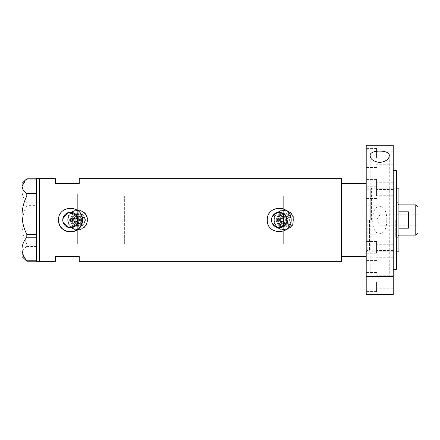 <?xml version="1.0" encoding="UTF-8"?>
<svg xmlns="http://www.w3.org/2000/svg" width="440" height="440" viewBox="0 0 440 440"><rect width="100%" height="100%" fill="white"/><g stroke="black" fill="none" stroke-linecap="round" stroke-linejoin="round"><path stroke-width="0.33" stroke-dasharray="2.2 1.65" d="M75.796 214.357L77.341 216.381L77.341 193.76L77.341 223.966C75.097 223.591 73.876 222.272 73.684 220A3.977 3.977 0 0 1 77.66 216.024A3.977 3.977 0 0 1 81.637 220C81.351 222.563 79.921 223.883 77.341 223.966L77.341 243.854L77.341 223.619L77.341 229.774L77.341 223.619L77.726 222.767M124.652 196.147L124.652 220L124.652 196.147L77.341 196.147L77.341 220L77.341 196.147L283.673 196.147L283.673 216.029C281.347 216.332 280.071 217.657 279.857 220A3.977 3.977 0 0 1 283.833 216.024A3.977 3.977 0 0 1 287.81 220C287.551 222.486 286.171 223.812 283.673 223.971L283.673 216.029C286.171 216.189 287.551 217.509 287.81 220A3.977 3.977 0 0 1 283.833 223.977A3.977 3.977 0 0 1 279.857 220C280.071 222.343 281.341 223.669 283.673 223.971L283.673 243.854L283.673 226.325L285.043 225.093M272.129 223.091L271.772 222.096M271.557 221.056L272.129 216.909M78.012 218.136L78.012 221.865M81.637 220A3.977 3.977 0 0 1 77.66 223.977A3.977 3.977 0 0 1 73.684 220C73.876 217.734 75.097 216.409 77.341 216.035C79.921 216.117 81.351 217.437 81.637 220A3.977 3.977 0 0 1 77.66 223.977A3.977 3.977 0 0 1 73.684 220A3.977 3.977 0 0 1 77.66 216.024A3.977 3.977 0 0 1 81.637 220A3.977 3.977 0 0 1 77.66 223.977A3.977 3.977 0 0 1 73.684 220A3.977 3.977 0 0 1 77.66 216.024A3.977 3.977 0 0 1 81.637 220M68.118 220A9.543 9.543 0 0 1 77.66 210.458A9.543 9.543 0 0 1 87.197 220A9.543 9.543 0 0 1 77.66 229.543A9.543 9.543 0 0 1 68.118 220A9.543 9.543 0 0 1 77.66 210.458A9.543 9.543 0 0 1 87.197 220A9.543 9.543 0 0 1 77.66 229.543A9.543 9.543 0 0 1 68.118 220A9.543 9.543 0 0 1 77.66 210.458A9.543 9.543 0 0 1 87.197 220A9.543 9.543 0 0 1 77.66 229.543A9.543 9.543 0 0 1 68.118 220A9.543 9.543 0 0 1 77.66 210.458A9.543 9.543 0 0 1 87.197 220A9.543 9.543 0 0 1 77.66 229.543A9.543 9.543 0 0 1 68.118 220M274.291 220A9.543 9.543 0 0 1 283.833 210.458A9.543 9.543 0 0 1 293.375 220A9.543 9.543 0 0 1 283.833 229.543A9.543 9.543 0 0 1 274.291 220A9.543 9.543 0 0 1 283.833 210.458A9.543 9.543 0 0 1 293.375 220A9.543 9.543 0 0 1 283.833 229.543A9.543 9.543 0 0 1 274.291 220A9.543 9.543 0 0 1 283.833 210.458A9.543 9.543 0 0 1 293.375 220A9.543 9.543 0 0 1 283.833 229.543A9.543 9.543 0 0 1 274.291 220A9.543 9.543 0 0 1 283.833 210.458A9.543 9.543 0 0 1 293.375 220A9.543 9.543 0 0 1 283.833 229.543A9.543 9.543 0 0 1 274.291 220M87.599 220C88.22 232.81 67.111 232.837 67.722 220C67.1 207.18 88.215 207.18 87.599 220A9.939 9.939 0 0 1 77.66 229.939A9.939 9.939 0 0 1 67.722 220A9.939 9.939 0 0 1 77.66 210.062A9.939 9.939 0 0 1 87.599 220M293.772 220C294.393 232.81 273.284 232.837 273.895 220C273.273 207.18 294.388 207.18 293.772 220A9.939 9.939 0 0 1 283.833 229.939A9.939 9.939 0 0 1 273.895 220A9.939 9.939 0 0 1 283.833 210.062A9.939 9.939 0 0 1 293.772 220M286.737 221.837L286.957 220M62.876 221.287L63.19 222.53M74.795 226.435L77.341 223.619M267.295 220A11.93 11.93 0 0 0 290.917 222.338M341.555 178.656L341.555 261.344M39.49 220L39.49 261.344L39.49 220M79.25 178.656L79.25 183.425L55.396 183.425L55.396 178.656M55.396 261.344L55.396 256.575L79.25 256.575L79.25 261.344M341.555 220L341.555 185.014L341.555 220M62.871 218.719L62.766 220M286.083 216.431L283.673 213.675L283.673 196.147M290.917 217.663A11.93 11.93 0 0 0 267.35 218.829M82.198 217.663A11.93 11.93 0 0 0 58.636 218.829M77.341 216.381L77.726 217.234M276.612 212.718L277.624 212.432M39.49 244.25L39.49 193.76L39.49 244.25M36.311 261.344L36.311 178.656M36.311 203.753L36.311 202.785L26.796 202.785L26.796 205.639L36.311 205.639L36.311 243.975L26.796 243.975L26.796 246.422C23.76 248.76 22.16 251.218 22 253.803L24.998 259.572M36.311 205.639L36.311 204.672M26.796 178.811L26.796 179.218L36.311 179.218L36.311 202.785M36.311 178.948L36.311 194.409M36.311 195.195L36.311 235.329M36.311 236.247L36.311 260.92M26.796 246.422L36.311 246.422L36.311 261.052M36.311 246.422L36.311 245.591M36.311 244.805L36.311 243.975M26.796 179.218C23.776 182.908 22.176 186.835 22 191.004C22.16 195.113 23.755 199.04 26.796 202.785M26.796 205.639C23.776 211.635 22.176 218.026 22 224.807C22.16 231.495 23.755 237.881 26.796 243.975M22 183.425L22 256.575M398.915 251.806L398.915 188.194M396.853 220L396.853 237.094L396.853 220M395.736 220L395.736 237.094L395.736 220M370.266 220L370.266 189.195L370.266 220M371.569 220L371.569 188.194L371.569 220M366.207 294.74L366.207 145.261M366.207 183.425L341.555 183.425L341.555 256.575L366.207 256.575M398.915 220L398.915 200.838L398.915 220M418 232.881L418 207.119M415.773 204.892L415.773 235.109M379.836 220L379.836 225.17L379.836 220M398.915 228.19L398.915 235.109L398.915 228.19L408.458 228.19L408.458 211.811L408.458 228.19L408.458 211.811L398.915 211.811M398.123 220L398.123 204.1L398.123 220M124.652 220L124.652 243.854L124.652 220M77.341 220L77.341 243.854L77.341 220M418 220L418 214.83L418 220M366.207 251.009L366.207 241.466L366.207 251.009M376.541 251.009L376.541 241.466L376.541 251.009M366.207 188.991L366.207 179.448L366.207 188.991M376.541 188.991L376.541 179.448L376.541 188.991M366.207 157.982L366.207 148.44L366.207 157.982M376.541 157.982L376.541 148.44L376.541 157.982M366.207 196.268L366.207 186.725L366.207 196.268M376.541 196.268L376.541 186.725L376.541 196.268M366.207 243.733L366.207 253.275L366.207 243.733M376.541 243.733L376.541 253.275L376.541 243.733M366.207 282.018L366.207 291.561L366.207 282.018M376.541 282.018L376.541 291.561L376.541 282.018M386.799 220C386.661 214.775 386.04 207.108 379.72 206.228C373.389 207.141 372.796 214.742 372.653 220C372.796 225.231 373.384 232.837 379.693 233.772C386.05 232.898 386.65 225.258 386.799 220M389.263 155.766L389.263 276.413L370.183 276.413L389.263 276.413M370.183 155.766L370.183 276.413M396.418 269.297L396.418 170.704M393.239 294.74L393.239 145.261M393.239 282.018L393.239 275.259L393.239 282.018M393.239 243.733L393.239 250.492L393.239 243.733M393.239 196.268L393.239 189.508L393.239 196.268M393.239 157.982L393.239 151.222L393.239 157.982M393.239 188.991L393.239 182.232L393.239 188.991M393.239 251.009L393.239 244.25L393.239 251.009M393.239 220L393.239 170.704L393.239 220M366.207 220L366.207 251.806L366.207 220M396.418 220L396.418 251.806L396.418 220M74.206 220A3.449 3.449 0 0 1 77.66 216.552A3.449 3.449 0 0 1 81.109 220A3.449 3.449 0 0 0 77.66 216.552A3.449 3.449 0 0 0 74.206 220A3.449 3.449 0 0 0 77.66 223.448A3.449 3.449 0 0 0 81.109 220A3.449 3.449 0 0 1 77.66 223.448A3.449 3.449 0 0 1 74.206 220A3.449 3.449 0 0 0 77.66 223.448A3.449 3.449 0 0 0 81.109 220M72.094 220A5.566 5.566 0 0 0 77.66 225.566A5.566 5.566 0 0 0 83.226 220A5.566 5.566 0 0 1 77.66 225.566A5.566 5.566 0 0 1 72.094 220A5.566 5.566 0 0 1 77.66 214.434A5.566 5.566 0 0 1 83.226 220A5.566 5.566 0 0 0 77.66 214.434A5.566 5.566 0 0 0 72.094 220A5.566 5.566 0 0 1 77.66 214.434A5.566 5.566 0 0 1 83.226 220A5.566 5.566 0 0 0 77.66 214.434A5.566 5.566 0 0 0 72.094 220M72.49 220A5.17 5.17 0 0 1 77.66 214.83A5.17 5.17 0 0 1 82.825 220A5.17 5.17 0 0 1 77.66 225.17A5.17 5.17 0 0 1 72.49 220M74.08 220A3.581 3.581 0 0 1 77.66 216.42A3.581 3.581 0 0 1 81.235 220A3.581 3.581 0 0 1 77.66 223.581A3.581 3.581 0 0 1 74.08 220M70.505 220A7.156 7.156 0 0 1 77.66 212.845L73.524 212.845L69.394 220L71.462 216.42A7.156 7.156 0 0 1 84.816 220A7.156 7.156 0 0 1 71.462 223.581A7.156 7.156 0 0 1 71.462 216.42L73.524 212.845L77.66 212.845A7.156 7.156 0 0 1 83.853 216.42L81.791 212.845L83.853 216.42A7.156 7.156 0 0 1 83.853 223.581L85.921 220L83.853 216.42L85.921 220L83.853 223.581A7.156 7.156 0 0 1 77.66 227.156L81.791 227.156L83.853 223.581L81.791 227.156L77.66 227.156A7.156 7.156 0 0 1 71.462 223.581L73.524 227.156L77.66 227.156L73.524 227.156L71.462 223.581A7.156 7.156 0 0 1 77.66 212.845A7.156 7.156 0 0 1 84.816 220A7.156 7.156 0 0 1 77.66 227.156A7.156 7.156 0 0 1 70.505 220A7.156 7.156 0 0 1 77.66 212.845A7.156 7.156 0 0 1 84.816 220A7.156 7.156 0 0 1 77.66 227.156A7.156 7.156 0 0 1 70.505 220M79.569 220C79.833 217.514 75.526 217.635 75.752 220A1.909 1.909 0 0 1 77.66 218.091A1.909 1.909 0 0 1 79.569 220A1.909 1.909 0 0 1 77.66 221.909A1.909 1.909 0 0 1 75.752 220C75.521 222.365 79.833 222.486 79.569 220M69.394 220L71.462 223.581L69.394 220M280.379 220A3.449 3.449 0 0 1 283.833 216.552A3.449 3.449 0 0 1 287.282 220A3.449 3.449 0 0 0 283.833 216.552A3.449 3.449 0 0 0 280.379 220A3.449 3.449 0 0 0 283.833 223.448A3.449 3.449 0 0 0 287.282 220A3.449 3.449 0 0 1 283.833 223.448A3.449 3.449 0 0 1 280.379 220A3.449 3.449 0 0 0 283.833 223.448A3.449 3.449 0 0 0 287.282 220M278.267 220A5.566 5.566 0 0 0 283.833 225.566A5.566 5.566 0 0 0 289.399 220A5.566 5.566 0 0 1 283.833 225.566A5.566 5.566 0 0 1 278.267 220A5.566 5.566 0 0 1 283.833 214.434A5.566 5.566 0 0 1 289.399 220A5.566 5.566 0 0 0 283.833 214.434A5.566 5.566 0 0 0 278.267 220A5.566 5.566 0 0 1 283.833 214.434A5.566 5.566 0 0 1 289.399 220A5.566 5.566 0 0 0 283.833 214.434A5.566 5.566 0 0 0 278.267 220M278.663 220A5.17 5.17 0 0 1 283.833 214.83A5.17 5.17 0 0 1 288.998 220A5.17 5.17 0 0 1 283.833 225.17A5.17 5.17 0 0 1 278.663 220M280.253 220A3.581 3.581 0 0 1 283.833 216.42A3.581 3.581 0 0 1 287.408 220A3.581 3.581 0 0 1 283.833 223.581A3.581 3.581 0 0 1 280.253 220M276.678 220A7.156 7.156 0 0 1 283.833 212.845L279.703 212.845L275.567 220L277.635 216.42A7.156 7.156 0 0 1 290.989 220A7.156 7.156 0 0 1 277.635 223.581A7.156 7.156 0 0 1 277.635 216.42L279.703 212.845L287.964 212.845L283.833 212.845A7.156 7.156 0 0 1 290.032 216.42L287.964 212.845L290.032 216.42A7.156 7.156 0 0 1 290.032 223.581L292.094 220L290.032 216.42L292.094 220L290.032 223.581A7.156 7.156 0 0 1 283.833 227.156L287.964 227.156L290.032 223.581L287.964 227.156L283.833 227.156A7.156 7.156 0 0 1 277.635 223.581L279.703 227.156L283.833 227.156L279.703 227.156L277.635 223.581A7.156 7.156 0 0 1 283.833 212.845A7.156 7.156 0 0 1 290.989 220A7.156 7.156 0 0 1 283.833 227.156A7.156 7.156 0 0 1 276.678 220A7.156 7.156 0 0 1 283.833 212.845A7.156 7.156 0 0 1 290.989 220A7.156 7.156 0 0 1 283.833 227.156A7.156 7.156 0 0 1 276.678 220M285.742 220C286.006 217.514 281.699 217.635 281.925 220A1.909 1.909 0 0 1 283.833 218.091A1.909 1.909 0 0 1 285.742 220A1.909 1.909 0 0 1 283.833 221.909A1.909 1.909 0 0 1 281.925 220C281.694 222.365 286.006 222.486 285.742 220M279.857 220A3.977 3.977 0 0 1 283.833 216.024A3.977 3.977 0 0 1 287.81 220A3.977 3.977 0 0 1 283.833 223.977A3.977 3.977 0 0 1 279.857 220A3.977 3.977 0 0 1 283.833 216.024A3.977 3.977 0 0 1 287.81 220A3.977 3.977 0 0 1 283.833 223.977A3.977 3.977 0 0 1 279.857 220M275.567 220L277.635 223.581L275.567 220M369.495 220L369.495 250.217L369.495 220M367.796 220L367.796 250.217L367.796 220M80.317 220A2.657 2.657 0 0 0 77.66 217.344A2.657 2.657 0 0 0 75.004 220A2.657 2.657 0 0 0 77.66 222.657A2.657 2.657 0 0 0 80.317 220M84.018 220A6.364 6.364 0 0 1 77.66 226.364A6.364 6.364 0 0 1 71.297 220A6.364 6.364 0 0 0 77.66 226.364A6.364 6.364 0 0 0 84.018 220A6.364 6.364 0 0 0 77.66 213.637A6.364 6.364 0 0 0 71.297 220A6.364 6.364 0 0 1 77.66 213.637A6.364 6.364 0 0 1 84.018 220M73.288 220A4.373 4.373 0 0 1 77.66 215.628A4.373 4.373 0 0 1 82.033 220A4.373 4.373 0 0 1 77.66 224.373A4.373 4.373 0 0 1 73.288 220M74.877 220A2.783 2.783 0 0 1 77.66 217.217A2.783 2.783 0 0 1 80.443 220A2.783 2.783 0 0 1 77.66 222.783A2.783 2.783 0 0 1 74.877 220M286.49 220A2.657 2.657 0 0 0 283.833 217.344A2.657 2.657 0 0 0 281.177 220A2.657 2.657 0 0 0 283.833 222.657A2.657 2.657 0 0 0 286.49 220M290.191 220A6.364 6.364 0 0 1 283.833 226.364A6.364 6.364 0 0 1 277.47 220A6.364 6.364 0 0 0 283.833 226.364A6.364 6.364 0 0 0 290.191 220A6.364 6.364 0 0 0 283.833 213.637A6.364 6.364 0 0 0 277.47 220A6.364 6.364 0 0 1 283.833 213.637A6.364 6.364 0 0 1 290.191 220M279.461 220A4.373 4.373 0 0 1 283.833 215.628A4.373 4.373 0 0 1 288.206 220A4.373 4.373 0 0 1 283.833 224.373A4.373 4.373 0 0 1 279.461 220M281.05 220A2.783 2.783 0 0 1 283.833 217.217A2.783 2.783 0 0 1 286.616 220A2.783 2.783 0 0 1 283.833 222.783A2.783 2.783 0 0 1 281.05 220M124.652 243.854L283.673 243.854M283.673 254.986L341.555 254.986L283.673 254.986M77.341 246.24L39.49 246.24L77.341 246.24M77.341 193.76L39.49 193.76L77.341 193.76M283.673 185.014L341.555 185.014L283.673 185.014M395.736 237.094L396.853 237.094L398.915 239.162M283.673 235.901L395.736 235.901M370.266 189.195L371.569 188.194L396.418 188.194L366.207 188.194C366.63 189.453 367.158 189.981 367.796 189.783L369.495 189.783L370.266 189.195M369.495 250.217L371.569 251.806L396.418 251.806L366.207 251.806L367.796 250.217L369.495 250.217M395.736 202.906L396.853 202.906L398.915 200.838M283.673 204.1L395.736 204.1M418 214.83L379.836 214.83L376.728 220L379.836 225.17L418 225.17M398.915 204.892L398.123 204.1L124.652 204.1M398.915 235.109L398.123 235.901L124.652 235.901M376.541 241.466L366.207 241.466M376.541 179.448L366.207 179.448M376.541 148.44L366.207 148.44M376.541 186.725L366.207 186.725M376.541 234.19L366.207 234.19M376.541 272.476L366.207 272.476M393.239 275.259L376.541 275.259M393.239 236.973L376.541 236.973M393.239 189.508L376.541 189.508M393.239 151.222L376.541 151.222M393.239 182.232L376.541 182.232M393.239 244.25L376.541 244.25M393.239 257.769L376.541 257.769M393.239 195.751L376.541 195.751M393.239 164.742L376.541 164.742M393.239 203.027L376.541 203.027M393.239 250.492L376.541 250.492M393.239 288.777L376.541 288.777M376.541 291.561L366.207 291.561M376.541 253.275L366.207 253.275M376.541 205.81L366.207 205.81M376.541 167.524L366.207 167.524M376.541 198.534L366.207 198.534M376.541 260.552L366.207 260.552"/><path stroke-width="0.66" d="M277.624 212.432L283.673 213.675L283.673 226.325L277.112 227.441L272.129 223.091M271.772 222.096L271.557 221.056M78.012 221.865L77.726 222.767M285.043 225.093L286.737 221.837M286.957 220A7.739 7.739 0 0 0 279.219 212.262A7.739 7.739 0 0 0 271.486 220A7.739 7.739 0 0 0 279.219 227.739A7.739 7.739 0 0 0 286.957 220L286.083 216.431M62.766 220A7.739 7.739 0 0 0 70.505 227.739A7.739 7.739 0 0 0 78.238 220A7.739 7.739 0 0 0 70.505 212.262A7.739 7.739 0 0 0 62.766 220L62.876 221.287M63.19 222.53L68.013 227.326L74.795 226.435M58.636 218.829A11.93 11.93 0 0 0 58.575 220C57.833 235.384 83.166 235.395 82.429 220C83.171 204.611 57.833 204.617 58.575 220A11.93 11.93 0 0 0 70.505 231.93A11.93 11.93 0 0 0 82.198 217.663M267.295 220C266.552 235.384 291.88 235.395 291.148 220C291.891 204.611 266.552 204.617 267.295 220A11.93 11.93 0 0 1 267.35 218.829M290.917 222.338A11.93 11.93 0 0 0 290.917 217.663M36.311 193.578L36.311 196.026L26.796 196.026L26.796 193.578L36.311 193.578L36.311 178.656L39.49 178.656L39.49 261.344L39.49 178.656L55.396 178.656L55.396 183.425L79.25 183.425L79.25 178.656L341.555 178.656L341.555 256.575L366.207 256.575M36.311 261.19L26.796 261.19L26.796 260.783L36.311 260.783L36.311 261.344L55.396 261.344L55.396 256.575L79.25 256.575L79.25 261.344L341.555 261.344L341.555 183.425L366.207 183.425M75.796 214.357L68.019 212.674L62.871 218.719M77.726 217.234L78.012 218.136M272.129 216.909L276.612 212.718M36.311 234.361L36.311 237.215L26.796 237.215L26.796 234.361L36.311 234.361L36.311 196.026M36.311 260.783L36.311 237.215M26.796 260.783C23.776 257.092 22.176 253.165 22 248.996L22 256.575L26.796 261.19M26.796 234.361C23.776 228.365 22.176 221.975 22 215.193L22 248.996C22.16 244.888 23.755 240.961 26.796 237.215M26.796 193.578C23.76 191.24 22.16 188.782 22 186.197L22 215.193C22.16 208.505 23.755 202.12 26.796 196.026M36.311 178.811L26.796 178.811L24.998 180.428L22 186.197L22 183.425L24.998 180.428M77.341 216.381L77.341 223.619M396.418 188.194L398.915 188.194L398.915 251.806L396.418 251.806M415.773 204.892L418 207.119L418 232.881L415.773 235.109L415.773 204.892L398.915 204.892M398.915 228.19L408.458 228.19L408.458 211.811L398.915 211.811M393.239 294.113L393.239 276.413L366.207 276.413L393.239 276.413L393.239 145.261L366.207 145.261L366.207 294.113L393.239 294.113L393.239 294.74L366.207 294.74L366.207 294.113M370.183 155.766C368.841 149.545 390.544 149.501 389.263 155.766C389.065 159.286 385.891 161.535 379.748 162.503C373.582 161.552 370.398 159.308 370.183 155.766M393.239 170.704L396.418 170.704L396.418 269.297L393.239 269.297M415.773 235.109L398.915 235.109"/></g></svg>
